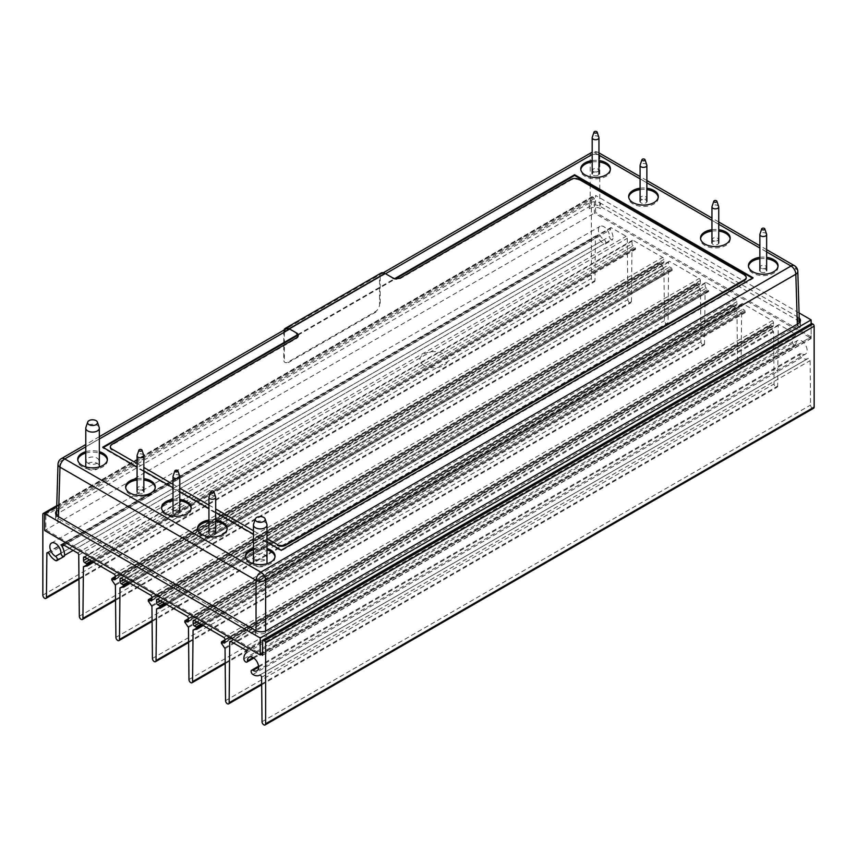 <?xml version="1.0" encoding="UTF-8"?>
<svg xmlns="http://www.w3.org/2000/svg" width="857" height="857" viewBox="0 0 857 857"><rect width="100%" height="100%" fill="white"/><g stroke="black" fill="none" stroke-linecap="round" stroke-linejoin="round"><path stroke-width="0.64" stroke-dasharray="4.29 3.21" d="M797.803 271.358A6.77 3.91 -1.7 0 0 795.821 268.702L599.771 155.503A6.77 4.049 0 0 0 590.184 155.503L59.979 461.612A6.77 3.91 60 0 1 61.383 458.613M794.418 265.691A6.77 3.91 -60 0 1 795.821 268.702L797.385 320.239L599.75 206.141C596.558 204.652 593.376 204.662 590.194 206.141L58.405 513.172L56.433 515.86L58.405 518.689L256.05 632.798C259.243 634.276 262.424 634.276 265.606 632.787L797.406 325.756L799.367 322.939L797.396 320.25M599.771 189.268L599.771 155.503A6.77 3.91 120 0 0 598.368 152.503A6.77 3.91 120 0 0 594.972 152.835A6.77 3.91 -120 0 0 592.187 152.257M591.587 152.503A6.77 3.91 -120 0 0 590.184 155.503L590.184 183.741M752.467 278.129L753.067 278.471L281.182 550.912L102.733 447.879L103.333 447.536M298.032 335.13L395.88 278.632M297.7 334.626L394.884 278.514M102.733 447.879L102.733 447.193M424.011 365.425A13.969 8.067 180 0 1 430.268 351.927A13.969 8.067 180 0 1 447.386 361.804A13.969 8.067 180 0 1 424.011 365.425M281.182 550.226L281.182 550.912M753.067 277.786L753.067 278.471M641.325 199.167A3.053 1.757 180 0 1 642.696 196.221A3.053 1.757 180 0 1 646.424 198.374A3.053 1.757 180 0 1 641.325 199.167M658.251 197.228A14.815 8.559 180 0 1 658.305 197.913A14.815 8.559 180 0 1 649.156 205.819A14.815 8.559 180 0 1 633.002 203.966A14.815 8.559 180 0 1 628.663 197.913A14.815 8.559 180 0 1 628.706 197.228M640.093 189.59A14.815 8.559 180 0 1 646.874 189.59M640.093 188.208A14.815 8.559 180 0 1 646.874 188.208M138.309 489.583A3.053 1.757 180 0 1 139.67 486.637A3.053 1.757 180 0 1 143.408 488.79A3.053 1.757 180 0 1 138.309 489.583M155.235 487.644A14.815 8.559 180 0 1 155.278 488.329A14.815 8.559 180 0 1 146.129 496.235A14.815 8.559 180 0 1 129.985 494.382A14.815 8.559 180 0 1 125.636 488.329A14.815 8.559 180 0 1 125.69 487.644M137.077 480.006A14.815 8.559 180 0 1 143.847 480.006M137.077 478.624A14.815 8.559 180 0 1 143.847 478.624M88.057 463.273A6.353 3.664 180 0 1 90.906 457.135A6.353 3.664 180 0 1 98.684 461.623A6.353 3.664 180 0 1 88.057 463.273M107.329 459.984A14.815 8.559 180 0 1 107.371 460.68A14.815 8.559 180 0 1 98.223 468.575A14.815 8.559 180 0 1 82.068 466.722A14.815 8.559 180 0 1 77.73 460.68A14.815 8.559 180 0 1 77.783 459.984M85.775 453.064A14.815 8.559 180 0 1 99.326 453.064M85.775 451.682A14.815 8.559 180 0 1 99.326 451.682M593.419 171.507A3.053 1.757 180 0 1 594.79 168.561A3.053 1.757 180 0 1 598.518 170.714A3.053 1.757 180 0 1 593.419 171.507M610.345 169.568A14.815 8.559 180 0 1 610.398 170.254A14.815 8.559 180 0 1 601.25 178.16A14.815 8.559 180 0 1 585.095 176.306A14.815 8.559 180 0 1 580.757 170.254A14.815 8.559 180 0 1 580.8 169.568M592.187 161.93A14.815 8.559 180 0 1 598.957 161.93M592.187 160.548A14.815 8.559 180 0 1 598.957 160.548M761.091 268.305A3.053 1.757 180 0 1 762.462 265.359A3.053 1.757 180 0 1 766.19 267.523A3.053 1.757 180 0 1 761.091 268.305M778.017 266.377A14.815 8.559 180 0 1 778.07 267.063A14.815 8.559 180 0 1 768.922 274.968A14.815 8.559 180 0 1 752.767 273.115A14.815 8.559 180 0 1 748.429 267.063A14.815 8.559 180 0 1 748.482 266.377M759.859 258.739A14.815 8.559 180 0 1 766.64 258.739M759.859 257.346A14.815 8.559 180 0 1 766.64 257.346M713.185 240.646A3.053 1.757 180 0 1 714.556 237.71A3.053 1.757 180 0 1 718.284 239.864A3.053 1.757 180 0 1 713.185 240.646M730.11 238.717A14.815 8.559 180 0 1 730.164 239.403A14.815 8.559 180 0 1 721.016 247.309A14.815 8.559 180 0 1 704.861 245.456A14.815 8.559 180 0 1 700.523 239.403A14.815 8.559 180 0 1 700.565 238.717M711.953 231.079A14.815 8.559 180 0 1 718.734 231.079M711.953 229.697A14.815 8.559 180 0 1 718.734 229.697M174.239 510.322A3.053 1.757 180 0 1 175.599 507.376A3.053 1.757 180 0 1 179.338 509.529A3.053 1.757 180 0 1 174.239 510.322M191.165 508.383A14.815 8.559 180 0 1 191.207 509.079A14.815 8.559 180 0 1 182.059 516.985A14.815 8.559 180 0 1 165.915 515.132A14.815 8.559 180 0 1 161.566 509.079A14.815 8.559 180 0 1 161.619 508.383M173.007 500.745A14.815 8.559 180 0 1 179.777 500.745M173.007 499.363A14.815 8.559 180 0 1 179.777 499.363M210.169 531.072A3.053 1.757 180 0 1 211.529 528.126A3.053 1.757 180 0 1 215.268 530.279A3.053 1.757 180 0 1 210.169 531.072M227.094 529.133A14.815 8.559 180 0 1 227.137 529.819A14.815 8.559 180 0 1 217.989 537.725A14.815 8.559 180 0 1 201.845 535.871A14.815 8.559 180 0 1 197.496 529.819A14.815 8.559 180 0 1 197.549 529.133M208.937 521.495A14.815 8.559 180 0 1 215.707 521.495M208.937 520.113A14.815 8.559 180 0 1 215.707 520.113M255.74 560.071A6.353 3.664 180 0 1 258.578 553.943A6.353 3.664 180 0 1 266.366 558.432A6.353 3.664 180 0 1 255.74 560.071M275.001 556.793A14.815 8.559 180 0 1 275.043 557.478A14.815 8.559 180 0 1 265.895 565.384A14.815 8.559 180 0 1 249.751 563.531A14.815 8.559 180 0 1 245.402 557.478A14.815 8.559 180 0 1 245.456 556.793M253.447 549.873A14.815 8.559 180 0 1 266.998 549.873M253.447 548.491A14.815 8.559 180 0 1 266.998 548.491M266.998 542.031L253.447 534.211M215.707 512.422L208.937 508.501M179.777 491.672L173.007 487.762M143.847 470.932L137.077 467.022M99.208 427.439A6.77 3.91 0 0 0 92.556 424.269A6.77 3.91 0 0 0 85.904 427.439M87.768 468.972A6.77 3.91 0 0 0 95.148 469.818A6.77 3.91 0 0 0 99.326 466.208A6.77 3.91 0 0 0 92.556 462.298A6.77 3.91 0 0 0 85.775 466.208A6.77 3.91 0 0 0 87.768 468.972M266.881 524.238A6.77 3.91 0 0 0 260.228 521.067A6.77 3.91 0 0 0 253.576 524.238M258.236 566.756A6.77 3.91 0 0 0 266.998 563.017A6.77 3.91 0 0 0 260.228 559.107A6.77 3.91 0 0 0 253.447 563.017A6.77 3.91 0 0 0 258.236 566.756M713.185 241.492A3.385 1.96 0 0 0 711.953 243.002A3.385 1.96 0 0 0 715.338 244.952A3.385 1.96 0 0 0 718.734 243.002A3.385 1.96 0 0 0 716.784 241.235A3.385 1.96 0 0 0 713.185 241.492M718.669 206.537A3.385 1.96 0 0 0 713.185 205.401A3.385 1.96 0 0 0 712.017 206.537M138.063 493.311A3.385 1.96 0 0 0 141.759 493.739A3.385 1.96 0 0 0 143.847 491.929A3.385 1.96 0 0 0 140.462 489.979A3.385 1.96 0 0 0 137.077 491.929A3.385 1.96 0 0 0 138.063 493.311M143.783 455.463A3.385 1.96 0 0 0 140.462 453.878A3.385 1.96 0 0 0 137.131 455.463M760.855 272.044A3.385 1.96 0 0 0 764.54 272.462A3.385 1.96 0 0 0 766.64 270.662A3.385 1.96 0 0 0 763.244 268.702A3.385 1.96 0 0 0 759.859 270.662A3.385 1.96 0 0 0 760.855 272.044M766.576 234.197A3.385 1.96 0 0 0 763.244 232.611A3.385 1.96 0 0 0 759.923 234.197M640.661 200.431A3.385 1.96 0 0 0 640.093 201.513A3.385 1.96 0 0 0 643.478 203.473A3.385 1.96 0 0 0 646.874 201.513A3.385 1.96 0 0 0 644.464 199.638A3.385 1.96 0 0 0 640.661 200.431M646.81 165.047A3.385 1.96 0 0 0 644.153 163.505A3.385 1.96 0 0 0 640.661 164.33A3.385 1.96 0 0 0 640.158 165.047M174.325 514.221A3.385 1.96 0 0 0 177.881 514.425A3.385 1.96 0 0 0 179.777 512.679A3.385 1.96 0 0 0 176.392 510.718A3.385 1.96 0 0 0 173.007 512.679A3.385 1.96 0 0 0 174.325 514.221M179.713 476.213A3.385 1.96 0 0 0 176.392 474.628A3.385 1.96 0 0 0 173.06 476.213M215.707 533.375A3.385 1.96 0 0 0 212.29 531.458A3.385 1.96 0 0 0 208.937 533.418A3.385 1.96 0 0 0 212.322 535.379A3.385 1.96 0 0 0 215.707 533.418A3.385 1.96 0 0 0 215.707 533.375M215.643 496.953A3.385 1.96 0 0 0 212.322 495.367A3.385 1.96 0 0 0 208.99 496.953M595.454 175.814A3.385 1.96 0 0 0 598.957 173.853A3.385 1.96 0 0 0 595.572 171.903A3.385 1.96 0 0 0 592.187 173.853A3.385 1.96 0 0 0 595.454 175.814M598.904 137.388A3.385 1.96 0 0 0 595.572 135.802A3.385 1.96 0 0 0 592.251 137.388M255.568 630.441L255.568 635.969A7.938 4.585 0 0 0 266.795 635.969L266.795 630.441M798.113 323.689L798.113 329.217A7.938 4.585 0 0 0 800.438 325.981A7.938 4.585 0 0 0 798.113 322.735L798.113 317.208A7.938 4.585 180 0 1 799.217 318.001M589.241 208.626L589.241 203.098A7.938 4.585 180 0 1 600.468 203.098L600.468 208.626A7.938 4.585 0 0 0 589.241 208.626M56.583 510.879A7.938 4.585 180 0 1 57.922 509.851L57.922 515.378A7.938 4.585 0 0 0 55.598 518.624A7.938 4.585 0 0 0 57.922 521.859L57.922 516.332M813.625 408.253A2.539 1.468 60 0 1 811.675 407.578A2.539 1.468 60 0 1 810.561 405.04L810.133 360.615A1.693 0.975 -120 0 0 809.383 358.922A1.693 0.975 -120 0 0 808.087 358.472A12.962 7.477 60 0 1 808.055 358.494A12.962 7.477 60 0 1 801.434 357.776A2.539 1.468 60 0 1 799.795 355.537A2.539 1.468 60 0 1 800.192 353.512A2.539 1.468 60 0 1 801.488 353.652A7.874 4.542 -120 0 0 805.516 354.102A7.874 4.542 -120 0 0 805.516 345.007A7.874 4.542 -120 0 0 797.631 340.454A7.874 4.542 -120 0 0 796.003 344.16A2.539 1.468 60 0 1 795.478 345.36A2.539 1.468 60 0 1 793.539 344.685A2.539 1.468 60 0 1 792.414 342.147A12.962 7.477 60 0 1 794.975 336.126A1.693 0.975 -120 0 0 795.21 334.766A1.693 0.975 -120 0 0 794.107 333.287L779.452 324.824A1.693 0.975 -120 0 0 778.606 324.739A1.693 0.975 -120 0 0 778.252 325.499L777.674 386.046A2.539 1.468 60 0 1 777.138 387.193A2.539 1.468 60 0 1 775.199 386.518A2.539 1.468 60 0 1 774.075 383.979L773.582 331.895L769.886 326.506L770.057 325.135L772.318 326.238A1.693 0.975 -120 0 0 773.164 326.324A1.693 0.975 -120 0 0 773.517 325.531L773.485 322.746A1.693 0.975 -120 0 0 772.296 320.689L742.88 303.71A1.693 0.975 -120 0 0 742.033 303.624A1.693 0.975 -120 0 0 741.68 304.385L741.648 307.127A1.693 0.975 -120 0 0 742.848 309.227L744.69 310.288L745.279 312.302L741.594 313.426L741.091 364.932A2.539 1.468 60 0 1 740.566 366.068A2.539 1.468 60 0 1 738.616 365.403A2.539 1.468 60 0 1 737.502 362.854L736.999 310.77L733.303 305.392L733.485 304.021L735.745 305.124A1.693 0.975 -120 0 0 736.591 305.199A1.693 0.975 -120 0 0 736.945 304.417L736.913 301.632A1.693 0.975 -120 0 0 735.713 299.575L706.35 282.617A1.693 0.975 -120 0 0 705.504 282.531A1.693 0.975 -120 0 0 705.15 283.292L705.118 286.045A1.693 0.975 -120 0 0 706.318 288.134L708.161 289.195L708.75 291.209L705.065 292.333L704.561 343.839A2.539 1.468 60 0 1 704.036 344.985A2.539 1.468 60 0 1 702.087 344.31A2.539 1.468 60 0 1 700.972 341.772L700.469 289.687L696.773 284.299L696.955 282.928L699.216 284.031A1.693 0.975 -120 0 0 700.062 284.117A1.693 0.975 -120 0 0 700.415 283.324L700.383 280.539A1.693 0.975 -120 0 0 699.183 278.482L669.82 261.524A1.693 0.975 -120 0 0 668.974 261.439A1.693 0.975 -120 0 0 668.621 262.199L668.589 264.952A1.693 0.975 -120 0 0 669.788 267.041L671.631 268.102L672.231 270.126L668.535 271.24L668.032 322.757A2.539 1.468 60 0 1 667.507 323.892A2.539 1.468 60 0 1 665.557 323.218A2.539 1.468 60 0 1 664.443 320.679L663.939 268.595L660.254 263.206L660.426 261.835L662.686 262.938A1.693 0.975 -120 0 0 663.532 263.024A1.693 0.975 -120 0 0 663.886 262.231L663.854 259.457A1.693 0.975 -120 0 0 662.654 257.389L633.237 240.41A1.693 0.975 -120 0 0 632.391 240.324A1.693 0.975 -120 0 0 632.048 241.085L632.016 243.838A1.693 0.975 -120 0 0 633.216 245.927L635.048 246.987L635.648 249.001L631.952 250.126L631.459 301.632A2.539 1.468 60 0 1 630.934 302.778A2.539 1.468 60 0 1 628.984 302.103A2.539 1.468 60 0 1 627.86 299.564L627.281 238.332A1.693 0.975 -120 0 0 626.081 236.275L611.416 227.812A1.693 0.975 -120 0 0 610.57 227.726A1.693 0.975 -120 0 0 610.559 229.655A12.962 7.477 60 0 1 613.119 238.632A2.539 1.468 60 0 1 612.594 239.767A2.539 1.468 60 0 1 610.623 239.071A2.539 1.468 60 0 1 609.531 236.5A7.874 4.542 -120 0 0 606.135 228.519A7.874 4.542 -120 0 0 600.018 226.366A7.874 4.542 -120 0 0 598.829 232.729A7.874 4.542 -120 0 0 604.046 239.66A2.539 1.468 60 0 1 605.728 241.899A2.539 1.468 60 0 1 605.342 243.956A2.539 1.468 60 0 1 604.099 243.849A12.962 7.477 60 0 1 597.447 236.875A1.693 0.975 -120 0 0 595.754 235.889A1.693 0.975 -120 0 0 595.401 236.65L594.972 280.571A2.539 1.468 60 0 1 594.447 281.717A2.539 1.468 60 0 1 592.487 281.032A2.539 1.468 60 0 1 591.384 278.471L591.384 197.571A1.693 0.975 60 0 1 591.737 196.799A1.693 0.975 60 0 1 592.583 196.885L594.372 198.61L594.372 213.136L809.961 337.594L262.628 653.602L811.151 336.908L811.151 323.764L262.628 640.458M799.067 312.912L595.572 195.428L595.572 212.44L44.65 530.515M811.151 336.908L595.572 212.44M56.723 506.541L595.572 195.428M589.241 203.098L57.922 509.851M798.113 317.208L600.468 203.098M381.151 273.019A7.617 4.403 -120 0 0 379.576 276.5L379.576 304.385A5.924 3.428 -60 0 1 375.387 311.648L287.952 362.125A5.924 3.428 -60 0 1 283.763 359.704L283.763 331.82A7.617 4.403 60 0 1 284.021 330.074M384.964 273.394L384.964 274.079A6.77 3.91 -120 0 0 380.176 276.854L380.176 304.728L379.576 304.385M579.182 179.467L579.182 180.152A5.924 3.417 0 0 0 570.794 180.152L400.733 278.343A5.924 3.417 180 0 1 392.345 278.343L392.345 277.657M746.168 277.657A5.924 3.417 0 0 0 744.465 275.579L744.465 274.883M298.236 335.74A5.924 3.417 180 0 1 298.268 336.083A5.924 3.417 180 0 1 296.533 338.504L112.085 444.987A5.924 3.417 0 0 0 110.382 447.065M137.077 463.562L143.847 467.472M173.007 484.301L179.777 488.211M208.937 505.052L215.707 508.962M253.447 530.751L266.998 538.571M284.363 332.162L284.363 360.047L283.763 359.704M287.952 362.125L288.552 362.468L375.987 311.991L375.387 311.648M44.65 513.921L45.849 515.303L594.372 198.61M262.628 654.984L811.151 338.29L811.151 323.764M809.961 337.594L811.151 338.29M808.087 358.472A1.693 0.975 -120 0 0 808.087 358.483L259.553 675.166L808.087 358.472M45.849 515.303L45.849 529.819L261.428 654.287M766.64 251.937L759.859 248.027M718.734 224.277L711.953 220.367M646.874 182.798L640.093 178.877M598.957 155.138L594.972 152.835L592.187 154.442M385.564 273.737L289.752 329.056M99.326 438.998L85.775 446.818M58.415 513.161L59.979 461.612A6.77 3.91 1.7 0 0 57.997 464.269M58.48 516.653L58.415 518.689M256.039 632.787L256.039 630.688M590.184 184.437L590.184 206.151M599.771 206.151L599.771 189.965M797.385 325.767L797.331 324.139M265.616 630.998L265.616 632.787M400.733 278.343L400.733 277.657M570.794 180.152L570.794 179.467M112.085 444.987L112.085 444.301M296.533 338.504L296.533 337.808M283.763 331.82L379.576 276.5M73.113 550.408L613.119 238.632M604.046 239.66L60.997 553.193L609.531 236.5M55.566 560.532L604.099 243.849M48.913 553.568L597.447 236.875M48.056 552.658L595.401 236.65M78.973 578.486L594.972 280.571M42.85 595.165L591.384 278.471M42.85 514.264L591.384 197.571M56.723 506.251L592.583 196.885M45.25 514.264L593.783 197.571M262.028 721.733L810.561 405.04M261.599 677.309L810.133 360.615M252.901 674.47L801.434 357.776M258.61 667.089L801.488 353.652M253.126 657.587L796.003 344.16M243.881 658.84L792.414 342.147M246.441 652.82L794.975 336.126M245.584 649.981L794.107 333.287M778.252 325.499L230.908 641.507L779.452 324.824M261.664 683.961L777.674 386.046M225.541 700.672L774.075 383.979M225.048 648.588L773.582 331.895M224.748 647.817L773.282 331.123M221.652 643.971L770.186 327.278M221.352 643.2L769.886 326.506M221.352 642.214L769.886 325.521M224.963 640.125L770.486 325.178M773.517 325.531L224.984 642.225L772.318 326.238M224.952 639.44L773.485 322.746M223.763 637.383L772.296 320.689M741.68 304.385L194.325 620.393L742.88 303.71M196.703 621.754L741.648 307.127M199.103 623.146L742.848 309.227M200.945 624.207L744.69 310.288M202.145 624.903L745.279 311.316M202.991 625.396L745.279 312.302M203.216 625.524L744.979 312.73M193.361 629.702L741.894 313.009M193.864 629.649L741.594 313.426M225.177 662.793L741.091 364.932M188.969 679.547L737.502 362.854M188.465 627.463L736.999 310.77M188.165 626.703L736.699 310.009M185.069 622.857L733.603 306.163M184.769 622.086L733.303 305.392M184.769 621.1L733.303 304.406M188.39 619.011L733.903 304.064M736.945 304.417L188.411 621.1L735.745 305.124M188.379 618.326L736.913 301.632M187.18 616.269L735.713 299.575M705.15 283.292L157.795 599.3L706.35 282.617M160.173 600.671L705.118 286.045M162.573 602.064L706.318 288.134M164.415 603.124L708.161 289.195M165.615 603.81L708.75 290.234M166.462 604.303L708.75 291.209M708.578 291.605L166.708 604.442L708.46 291.637M156.831 608.609L705.365 291.916M157.334 608.566L705.065 292.333M188.604 641.732L704.561 343.839M152.439 658.465L700.972 341.772M151.935 606.381L700.469 289.687M151.635 605.61L700.169 288.916M148.54 601.764L697.073 285.07M148.25 600.993L696.773 284.299M148.25 600.007L696.773 283.313M151.86 597.918L697.373 282.971M700.415 283.324L151.882 600.018L699.216 284.031M151.85 597.233L700.383 280.539M150.65 595.176L699.183 278.482M668.621 262.199L121.276 578.207L669.82 261.524M123.644 579.578L668.589 264.952M126.043 580.971L669.788 267.041M127.886 582.032L671.631 268.102M129.086 582.717L672.231 269.141M129.932 583.21L672.231 270.126M672.049 270.512L130.178 583.36L671.931 270.555M120.301 587.516L668.835 270.823M120.805 587.473L668.535 271.24M152.075 620.639L668.032 322.757M115.909 637.372L664.443 320.679M115.406 585.288L663.939 268.595M115.106 584.528L663.639 267.834M112.021 580.671L660.543 263.977M111.721 579.9L660.254 263.206M111.721 578.914L660.254 262.221M115.331 576.836L660.843 261.878M115.352 578.936L662.686 262.938M115.352 578.925L663.886 262.231M115.32 576.14L663.854 259.457M114.12 574.083L662.654 257.389M632.048 241.085L84.693 557.093L633.237 240.41M87.06 558.464L632.016 243.838M89.471 559.857L633.216 245.927M91.303 560.917L635.048 246.987M92.502 561.603L635.648 248.027M93.359 562.096L635.648 249.001M93.574 562.224L635.348 249.43M83.718 566.402L632.252 249.708M84.222 566.359L631.952 250.126M115.545 599.493L631.459 301.632M79.326 616.258L627.86 299.564M78.748 555.025L627.281 238.332M77.548 552.969L626.081 236.275M62.893 544.506L611.416 227.812M64.05 545.181L610.559 229.655M766.64 249.644L759.859 245.734M718.734 221.995L711.953 218.074M646.874 180.506L640.093 176.596M598.957 152.846L598.368 152.503A6.77 6.77 0 0 0 592.187 152.192M383.325 272.74L285.767 329.067M99.326 436.706L85.775 444.526M56.455 515.164L56.433 515.86M658.305 197.913L658.305 196.532M628.663 197.913L628.663 196.532M155.278 488.329L155.278 486.947M125.636 488.329L125.636 486.947M107.371 460.68L107.371 459.288M77.73 460.68L77.73 459.288M610.398 170.254L610.398 168.872M580.757 170.254L580.757 168.872M778.07 267.063L778.07 265.681M748.429 267.063L748.429 265.681M730.164 239.403L730.164 238.021M700.523 239.403L700.523 238.021M191.207 509.079L191.207 507.698M161.566 509.079L161.566 507.698M227.137 529.819L227.137 528.437M197.496 529.819L197.496 528.437M275.043 557.478L275.043 556.097M245.402 557.478L245.402 556.097M800.438 320.443L800.438 325.981M55.598 513.086L55.598 518.624M298.268 335.387L298.268 336.083M605.342 243.956L612.594 239.767M51.484 543.059L600.018 226.366M47.221 552.583L595.754 235.889M78.973 579.321L594.447 281.717M56.744 505.673L591.737 196.799M262.446 655.369L810.979 338.676M259.564 675.166L808.055 358.494M258.557 666.221L800.192 353.512M256.982 670.785L805.516 354.102M249.108 657.148L797.631 340.454M253.843 658.069L795.478 345.36M230.072 641.432L778.606 324.739M261.674 684.797L777.138 387.193M224.963 639.847L770.057 325.135M224.63 643.018L773.164 326.324M193.5 620.318L742.033 303.624M203.238 625.535L745.108 312.687M193.232 629.734L741.766 313.041M225.187 663.618L740.566 366.068M188.379 618.722L733.485 304.021M188.058 621.893L736.591 305.199M156.97 599.225L705.504 282.531M156.702 608.652L705.236 291.958M188.615 642.557L704.036 344.985M151.86 597.64L696.955 282.928M151.528 600.811L700.062 284.117M120.441 578.132L668.974 261.439M120.173 587.559L668.706 270.866M152.085 621.475L667.507 323.892M115.331 576.547L660.426 261.835M114.999 579.718L663.532 263.024M83.857 557.018L632.391 240.324M93.606 562.235L635.476 249.398M83.6 566.445L632.134 249.751M115.556 600.328L630.934 302.778M62.036 544.42L610.57 227.726"/><path stroke-width="1.29" d="M797.331 324.139L795.821 274.229A6.77 3.91 -1.7 0 0 797.803 271.358A6.77 6.77 0 0 0 794.418 265.691L766.64 249.644M85.775 444.526L61.383 458.613A6.77 3.91 60 0 1 64.768 458.945A6.77 3.91 120 0 0 59.979 467.151L256.039 580.339A6.77 3.771 0 0 0 265.616 580.339L795.821 274.229A6.77 3.91 -120 0 0 791.032 266.024A6.77 3.91 -60 0 1 794.418 265.691M592.187 152.257A6.77 3.91 -120 0 0 591.587 152.503L383.325 272.74M103.333 447.536L298.032 335.13M395.88 278.632L574.619 175.449L752.467 278.129M394.884 278.514L574.619 174.753L574.619 175.449M137.077 467.022L102.733 447.193L297.7 334.626M574.619 174.753L753.067 277.786L281.182 550.226L266.998 542.031M628.706 197.228A14.815 8.559 180 0 1 640.093 189.59M646.874 189.59A14.815 8.559 180 0 1 658.251 197.228M646.874 188.208A14.815 8.559 180 0 1 658.305 196.532A14.815 8.559 180 0 1 649.156 204.437A14.815 8.559 180 0 1 633.002 202.584A14.815 8.559 180 0 1 628.663 196.532A14.815 8.559 180 0 1 640.093 188.208M125.69 487.644A14.815 8.559 180 0 1 137.077 480.006M143.847 480.006A14.815 8.559 180 0 1 155.235 487.644M143.847 478.624A14.815 8.559 180 0 1 155.278 486.947A14.815 8.559 180 0 1 146.129 494.853A14.815 8.559 180 0 1 129.985 493A14.815 8.559 180 0 1 125.636 486.947A14.815 8.559 180 0 1 137.077 478.624M77.783 459.984A14.815 8.559 180 0 1 85.775 453.064M99.326 453.064A14.815 8.559 180 0 1 107.329 459.984M99.326 451.682A14.815 8.559 180 0 1 107.371 459.288A14.815 8.559 180 0 1 98.223 467.194A14.815 8.559 180 0 1 82.068 465.34A14.815 8.559 180 0 1 77.73 459.288A14.815 8.559 180 0 1 85.775 451.682M580.8 169.568A14.815 8.559 180 0 1 592.187 161.93M598.957 161.93A14.815 8.559 180 0 1 610.345 169.568M598.957 160.548A14.815 8.559 180 0 1 610.398 168.872A14.815 8.559 180 0 1 601.25 176.778A14.815 8.559 180 0 1 585.095 174.924A14.815 8.559 180 0 1 580.757 168.872A14.815 8.559 180 0 1 592.187 160.548M748.482 266.377A14.815 8.559 180 0 1 759.859 258.739M766.64 258.739A14.815 8.559 180 0 1 778.017 266.377M766.64 257.346A14.815 8.559 180 0 1 778.07 265.681A14.815 8.559 180 0 1 768.922 273.587A14.815 8.559 180 0 1 752.767 271.733A14.815 8.559 180 0 1 748.429 265.681A14.815 8.559 180 0 1 759.859 257.346M700.565 238.717A14.815 8.559 180 0 1 711.953 231.079M718.734 231.079A14.815 8.559 180 0 1 730.11 238.717M718.734 229.697A14.815 8.559 180 0 1 730.164 238.021A14.815 8.559 180 0 1 721.016 245.927A14.815 8.559 180 0 1 704.861 244.074A14.815 8.559 180 0 1 700.523 238.021A14.815 8.559 180 0 1 711.953 229.697M161.619 508.383A14.815 8.559 180 0 1 173.007 500.745M179.777 500.745A14.815 8.559 180 0 1 191.165 508.383M179.777 499.363A14.815 8.559 180 0 1 191.207 507.698A14.815 8.559 180 0 1 182.059 515.603A14.815 8.559 180 0 1 165.915 513.75A14.815 8.559 180 0 1 161.566 507.698A14.815 8.559 180 0 1 173.007 499.363M197.549 529.133A14.815 8.559 180 0 1 208.937 521.495M215.707 521.495A14.815 8.559 180 0 1 227.094 529.133M215.707 520.113A14.815 8.559 180 0 1 227.137 528.437A14.815 8.559 180 0 1 217.989 536.343A14.815 8.559 180 0 1 201.845 534.489A14.815 8.559 180 0 1 197.496 528.437A14.815 8.559 180 0 1 208.937 520.113M245.456 556.793A14.815 8.559 180 0 1 253.447 549.873M266.998 549.873A14.815 8.559 180 0 1 275.001 556.793M266.998 548.491A14.815 8.559 180 0 1 275.043 556.097A14.815 8.559 180 0 1 265.895 564.002A14.815 8.559 180 0 1 249.751 562.149A14.815 8.559 180 0 1 245.402 556.097A14.815 8.559 180 0 1 253.447 548.491M253.447 534.211L215.707 512.422M208.937 508.501L179.777 491.672M173.007 487.762L143.847 470.932M89.042 424.665A4.96 2.86 0 0 0 94.881 425.168A4.96 2.86 0 0 0 97.419 422.105A4.96 2.86 0 0 0 92.556 419.78A4.96 2.86 0 0 0 87.682 422.105A4.96 2.86 0 0 0 89.042 424.665M87.682 422.105L85.904 427.439A6.77 3.91 0 0 0 85.775 428.179A6.77 3.91 0 0 0 87.768 430.942A6.77 3.91 0 0 0 95.148 431.789A6.77 3.91 0 0 0 99.326 428.179A6.77 3.91 0 0 0 99.208 427.439L97.419 422.105M258.771 522.192A4.96 2.86 0 0 0 265.102 518.903A4.96 2.86 0 0 0 260.228 516.589A4.96 2.86 0 0 0 255.354 518.903A4.96 2.86 0 0 0 258.771 522.192M255.354 518.903L253.576 524.238A6.77 3.91 0 0 0 253.447 524.977A6.77 3.91 0 0 0 258.236 528.726A6.77 3.91 0 0 0 266.998 524.977A6.77 3.91 0 0 0 266.881 524.238L265.102 518.903M713.795 201.202L712.017 206.537A3.385 1.96 0 0 0 711.953 206.901A3.385 1.96 0 0 0 715.338 208.862A3.385 1.96 0 0 0 718.734 206.901A3.385 1.96 0 0 0 718.669 206.537L716.881 201.202A1.575 0.911 0 0 0 714.342 200.677A1.575 0.911 0 0 0 713.795 201.202A1.575 0.911 0 0 0 715.338 202.284A1.575 0.911 0 0 0 716.881 201.202M138.92 450.129L137.131 455.463A3.385 1.96 0 0 0 137.077 455.838A3.385 1.96 0 0 0 138.063 457.22A3.385 1.96 0 0 0 141.759 457.638A3.385 1.96 0 0 0 143.847 455.838A3.385 1.96 0 0 0 143.783 455.463L142.005 450.129A1.575 0.911 0 0 0 140.462 449.4A1.575 0.911 0 0 0 138.92 450.129A1.575 0.911 0 0 0 139.348 450.943A1.575 0.911 0 0 0 141.201 451.103A1.575 0.911 0 0 0 142.005 450.129M761.702 228.862L759.923 234.197A3.385 1.96 0 0 0 759.859 234.561A3.385 1.96 0 0 0 760.855 235.943A3.385 1.96 0 0 0 764.54 236.371A3.385 1.96 0 0 0 766.64 234.561A3.385 1.96 0 0 0 766.576 234.197L764.798 228.862A1.575 0.911 0 0 0 763.244 228.123A1.575 0.911 0 0 0 761.702 228.862A1.575 0.911 0 0 0 762.141 229.676A1.575 0.911 0 0 0 763.983 229.837A1.575 0.911 0 0 0 764.798 228.862M641.936 159.713L640.158 165.047A3.385 1.96 0 0 0 640.093 165.422A3.385 1.96 0 0 0 643.478 167.372A3.385 1.96 0 0 0 646.874 165.422A3.385 1.96 0 0 0 646.81 165.047L645.021 159.713A1.575 0.911 0 0 0 643.789 158.995A1.575 0.911 0 0 0 642.172 159.381A1.575 0.911 0 0 0 641.936 159.713A1.575 0.911 0 0 0 643.478 160.795A1.575 0.911 0 0 0 645.021 159.713M174.849 470.879L173.06 476.213A3.385 1.96 0 0 0 173.007 476.578A3.385 1.96 0 0 0 174.325 478.131A3.385 1.96 0 0 0 177.881 478.335A3.385 1.96 0 0 0 179.777 476.578A3.385 1.96 0 0 0 179.713 476.213L177.935 470.879A1.575 0.911 0 0 0 176.392 470.139A1.575 0.911 0 0 0 174.849 470.879A1.575 0.911 0 0 0 175.428 471.768A1.575 0.911 0 0 0 177.217 471.821A1.575 0.911 0 0 0 177.935 470.879M210.779 491.618L208.99 496.953A3.385 1.96 0 0 0 208.937 497.328A3.385 1.96 0 0 0 212.322 499.277A3.385 1.96 0 0 0 215.707 497.328A3.385 1.96 0 0 0 215.707 497.285A3.385 1.96 0 0 0 215.643 496.953L213.864 491.618A1.575 0.911 0 0 0 212.322 490.879A1.575 0.911 0 0 0 210.779 491.618A1.575 0.911 0 0 0 212.182 492.7A1.575 0.911 0 0 0 213.896 491.768A1.575 0.911 0 0 0 213.864 491.618M594.03 132.053L592.251 137.388A3.385 1.96 0 0 0 592.187 137.763A3.385 1.96 0 0 0 595.454 139.712A3.385 1.96 0 0 0 598.957 137.763A3.385 1.96 0 0 0 598.904 137.388L597.115 132.053A1.575 0.911 0 0 0 595.572 131.325A1.575 0.911 0 0 0 594.03 132.053A1.575 0.911 0 0 0 595.519 133.135A1.575 0.911 0 0 0 597.115 132.053M799.217 318.001A7.938 4.585 180 0 1 800.438 320.443A7.938 4.585 180 0 1 798.113 323.689L266.795 630.441A7.938 4.585 180 0 1 255.568 630.441L57.922 516.332A7.938 4.585 180 0 1 55.598 513.086A7.938 4.585 180 0 1 56.583 510.879M262.799 640.072L811.151 323.764L811.151 319.897L260.228 637.972L260.228 654.984L262.628 653.602L261.428 654.287L262.446 655.369L262.628 640.458L264.417 640.8A1.693 0.975 60 0 1 265.616 642.879L265.616 723.779A2.539 1.468 60 0 1 265.092 724.947A2.539 1.468 60 0 1 263.142 724.272A2.539 1.468 60 0 1 262.028 721.733L261.599 677.309A1.693 0.975 -120 0 0 260.849 675.616A1.693 0.975 -120 0 0 259.553 675.166A1.693 0.975 -120 0 0 259.553 675.177A12.962 7.477 60 0 1 259.521 675.187A12.962 7.477 60 0 1 252.901 674.47A2.539 1.468 60 0 1 251.262 672.22A2.539 1.468 60 0 1 251.658 670.206A2.539 1.468 60 0 1 252.954 670.345A7.874 4.542 -120 0 0 256.982 670.785A7.874 4.542 -120 0 0 256.982 661.7A7.874 4.542 -120 0 0 249.108 657.148A7.874 4.542 -120 0 0 247.469 660.854A2.539 1.468 60 0 1 246.945 662.043A2.539 1.468 60 0 1 245.006 661.379A2.539 1.468 60 0 1 243.881 658.84A12.962 7.477 60 0 1 246.441 652.82A1.693 0.975 -120 0 0 246.677 651.459A1.693 0.975 -120 0 0 245.584 649.981L230.919 641.518A1.693 0.975 -120 0 0 230.072 641.432A1.693 0.975 -120 0 0 229.719 642.193L229.14 702.74A2.539 1.468 60 0 1 228.605 703.886A2.539 1.468 60 0 1 226.666 703.211A2.539 1.468 60 0 1 225.541 700.672L225.048 648.588L221.352 643.2L221.524 641.829L223.784 642.932A1.693 0.975 -120 0 0 224.63 643.018A1.693 0.975 -120 0 0 224.984 642.225L224.952 639.44A1.693 0.975 -120 0 0 223.763 637.383L194.346 620.404A1.693 0.975 -120 0 0 193.5 620.318A1.693 0.975 -120 0 0 193.146 621.079L193.114 623.821A1.693 0.975 -120 0 0 194.314 625.91L196.157 626.97L196.746 628.995L193.061 630.12L192.557 681.626A2.539 1.468 60 0 1 192.032 682.761A2.539 1.468 60 0 1 190.083 682.097A2.539 1.468 60 0 1 188.969 679.547L188.465 627.463L184.769 622.086L184.951 620.714L187.212 621.807A1.693 0.975 -120 0 0 188.058 621.893A1.693 0.975 -120 0 0 188.411 621.1L188.379 618.326A1.693 0.975 -120 0 0 187.18 616.269L157.817 599.311A1.693 0.975 -120 0 0 156.97 599.225A1.693 0.975 -120 0 0 156.617 599.986L156.585 602.739A1.693 0.975 -120 0 0 157.784 604.828L159.627 605.888L160.227 607.902L156.531 609.027L156.028 660.533A2.539 1.468 60 0 1 155.503 661.679A2.539 1.468 60 0 1 153.553 661.004A2.539 1.468 60 0 1 152.439 658.465L151.935 606.381L148.25 600.993L148.422 599.621L150.682 600.725A1.693 0.975 -120 0 0 151.528 600.811A1.693 0.975 -120 0 0 151.882 600.018L151.85 597.233A1.693 0.975 -120 0 0 150.65 595.176L121.287 578.218A1.693 0.975 -120 0 0 120.441 578.132A1.693 0.975 -120 0 0 120.087 578.893L120.055 581.646A1.693 0.975 -120 0 0 121.255 583.735L123.097 584.795L123.697 586.82L120.001 587.934L119.498 639.451A2.539 1.468 60 0 1 118.973 640.586A2.539 1.468 60 0 1 117.023 639.911A2.539 1.468 60 0 1 115.909 637.372L115.406 585.288L111.721 579.9L111.892 578.529L114.152 579.632A1.693 0.975 -120 0 0 114.999 579.718A1.693 0.975 -120 0 0 115.352 578.925L115.32 576.14A1.693 0.975 -120 0 0 114.12 574.083L84.704 557.104A1.693 0.975 -120 0 0 83.857 557.018A1.693 0.975 -120 0 0 83.515 557.778L83.483 560.532A1.693 0.975 -120 0 0 84.682 562.621L86.514 563.681L87.114 565.695L83.418 566.82L82.925 618.326A2.539 1.468 60 0 1 82.401 619.472A2.539 1.468 60 0 1 80.451 618.797A2.539 1.468 60 0 1 79.326 616.258L78.748 555.025A1.693 0.975 -120 0 0 77.548 552.969L62.893 544.506A1.693 0.975 -120 0 0 62.036 544.42A1.693 0.975 -120 0 0 62.025 546.348A12.962 7.477 60 0 1 64.586 555.325A2.539 1.468 60 0 1 64.061 556.461A2.539 1.468 60 0 1 62.09 555.764A2.539 1.468 60 0 1 60.997 553.193A7.874 4.542 -120 0 0 57.601 545.213A7.874 4.542 -120 0 0 51.484 543.059A7.874 4.542 -120 0 0 50.295 549.423A7.874 4.542 -120 0 0 55.512 556.354A2.539 1.468 60 0 1 57.194 558.593A2.539 1.468 60 0 1 56.808 560.649A2.539 1.468 60 0 1 55.566 560.532A12.962 7.477 60 0 1 48.913 553.568A1.693 0.975 -120 0 0 47.221 552.583A1.693 0.975 -120 0 0 46.867 553.343L46.439 597.265A2.539 1.468 60 0 1 45.914 598.411A2.539 1.468 60 0 1 43.964 597.725A2.539 1.468 60 0 1 42.85 595.165L42.85 514.264A1.693 0.975 60 0 1 43.204 513.493A1.693 0.975 60 0 1 44.05 513.579L44.65 513.921M811.151 319.897L799.067 312.912M260.228 637.972L44.65 513.504L44.65 530.515L260.228 654.984M44.65 513.504L56.723 506.541M746.168 277.657A5.924 3.417 0 0 1 746.201 278A5.924 3.417 0 0 1 744.465 280.421L285.756 545.256A5.924 3.417 0 0 1 277.368 545.256L277.368 544.559A5.924 3.417 0 0 0 285.756 544.559L744.465 279.725A5.924 3.417 0 0 0 746.201 277.304A5.924 3.417 0 0 0 744.465 274.883L579.182 179.467A5.924 3.417 0 0 0 570.794 179.467L400.733 277.657A5.924 3.417 180 0 1 392.345 277.657L384.964 273.394A7.617 4.403 -120 0 0 381.151 273.019L285.338 328.327A7.617 4.403 60 0 1 289.152 328.713L296.533 332.966A5.924 3.417 180 0 1 298.268 335.387A5.924 3.417 180 0 1 296.533 337.808L112.085 444.301A5.924 3.417 0 0 0 110.349 446.711A5.924 3.417 0 0 0 112.085 449.132L137.077 463.562M110.382 447.065A5.924 3.417 0 0 0 110.349 447.408A5.924 3.417 0 0 0 112.085 449.829L112.085 449.132M296.533 332.966L296.533 333.662A5.924 3.417 180 0 1 298.236 335.74M143.847 467.472L173.007 484.301M179.777 488.211L208.937 505.052M215.707 508.962L253.447 530.751M266.998 538.571L277.368 544.559M284.021 330.074A7.617 4.403 60 0 1 285.338 328.327M284.363 332.162A6.77 3.91 60 0 1 289.152 329.399L289.152 328.713L384.964 273.394M811.333 323.378L812.95 324.107A1.693 0.975 60 0 1 814.15 326.185L814.15 407.086A2.539 1.468 60 0 1 813.625 408.253L265.092 724.947M256.039 630.688L256.039 580.339A6.77 3.91 -60 0 1 260.828 572.144L791.032 266.024L766.64 251.937M759.859 248.027L718.734 224.277M711.953 220.367L646.874 182.798M640.093 178.877L598.957 155.138M592.187 154.442L385.564 273.737M289.752 329.056L99.326 438.998M85.775 446.818L64.768 458.945L260.828 572.144A6.77 3.91 60 0 1 265.616 580.339L265.616 630.998M61.383 458.613A6.77 6.77 0 0 0 57.997 464.269A6.77 3.91 1.7 0 0 59.979 467.151L58.48 516.653M590.184 183.741L590.184 184.437M599.771 189.965L599.771 189.268M744.465 280.421L744.465 279.725M285.756 545.256L285.756 544.559M64.586 555.325L73.113 550.408M55.512 556.354L60.997 553.193M46.867 553.343L48.056 552.658M46.439 597.265L78.973 578.486M44.05 513.579L56.723 506.251M263.217 640.115L811.75 323.421M264.417 640.8L812.95 324.107M265.616 642.879L814.15 326.185M265.616 723.779L814.15 407.086M252.954 670.345L258.61 667.089M247.469 660.854L253.126 657.587M229.719 642.193L230.908 641.507M229.14 702.74L261.664 683.961M221.952 641.872L224.963 640.125M223.784 642.932L224.984 642.236M193.146 621.079L194.325 620.393M193.114 623.821L196.703 621.754M194.314 625.91L199.103 623.146M196.157 626.97L200.945 624.207M196.746 628.01L202.145 624.903M196.746 628.995L202.991 625.396M196.671 629.295L203.216 625.524M193.061 630.12L193.864 629.649M192.557 681.626L225.177 662.793M185.369 620.747L188.39 619.011M187.212 621.807L188.411 621.121M156.617 599.986L157.795 599.3M156.585 602.739L160.173 600.671M157.784 604.828L162.573 602.064M159.627 605.888L164.415 603.124M160.227 606.927L165.615 603.81M160.227 607.902L166.462 604.303M160.141 608.202L166.686 604.431L160.045 608.299M156.531 609.027L157.334 608.566M156.028 660.533L188.604 641.732M148.839 599.664L151.86 597.918M150.682 600.725L151.882 600.029M120.087 578.893L121.276 578.207M120.055 581.646L123.644 579.578M121.255 583.735L126.043 580.971M123.097 584.795L127.886 582.032M123.697 585.834L129.086 582.717M123.697 586.82L129.932 583.21M123.612 587.12L130.157 583.338L123.515 587.206M120.001 587.934L120.805 587.473M119.498 639.451L152.075 620.639M112.31 578.571L115.331 576.836M114.152 579.632L115.352 578.936M83.515 557.778L84.693 557.093M83.483 560.532L87.06 558.464M84.682 562.621L89.471 559.857M86.514 563.681L91.303 560.917M87.114 564.72L92.502 561.603M87.114 565.695L93.359 562.096M87.039 565.995L93.574 562.224M83.418 566.82L84.222 566.359M82.925 618.326L115.545 599.493M62.025 546.348L64.05 545.181M759.859 245.734L718.734 221.995M711.953 218.074L646.874 180.506M640.093 176.596L598.957 152.846M592.187 152.192A6.77 6.77 0 0 0 591.587 152.503M285.767 329.067L99.326 436.706M57.997 464.269L56.455 515.164M799.356 322.757L797.803 271.358M99.326 466.208L99.326 428.179M85.775 466.208L85.775 428.179M266.998 563.017L266.998 524.977M253.447 563.017L253.447 524.977M718.734 243.002L718.734 206.901M711.953 243.002L711.953 206.901M143.847 491.929L143.847 455.838M137.077 491.929L137.077 455.838M766.64 270.662L766.64 234.561M759.859 270.662L759.859 234.561M646.874 201.513L646.874 165.422M640.093 201.513L640.093 165.422M179.777 512.679L179.777 476.578M173.007 512.679L173.007 476.578M215.707 533.418L215.707 497.328M208.937 533.418L208.937 497.328M598.957 173.853L598.957 137.763M592.187 173.853L592.187 137.763M746.201 278L746.201 277.304M110.349 447.408L110.349 446.711M64.061 556.461L56.808 560.649M45.914 598.411L78.973 579.321M43.204 513.493L56.744 505.673M251.658 670.206L258.557 666.221M246.945 662.043L253.843 658.069M228.605 703.886L261.674 684.797M221.524 641.829L224.963 639.847M196.574 629.381L203.238 625.535M192.032 682.761L225.187 663.618M184.951 620.714L188.379 618.722M155.503 661.679L188.615 642.557M148.422 599.621L151.86 597.64M118.973 640.586L152.085 621.475M111.892 578.529L115.331 576.547M86.943 566.091L93.606 562.235M82.401 619.472L115.556 600.328"/></g></svg>
